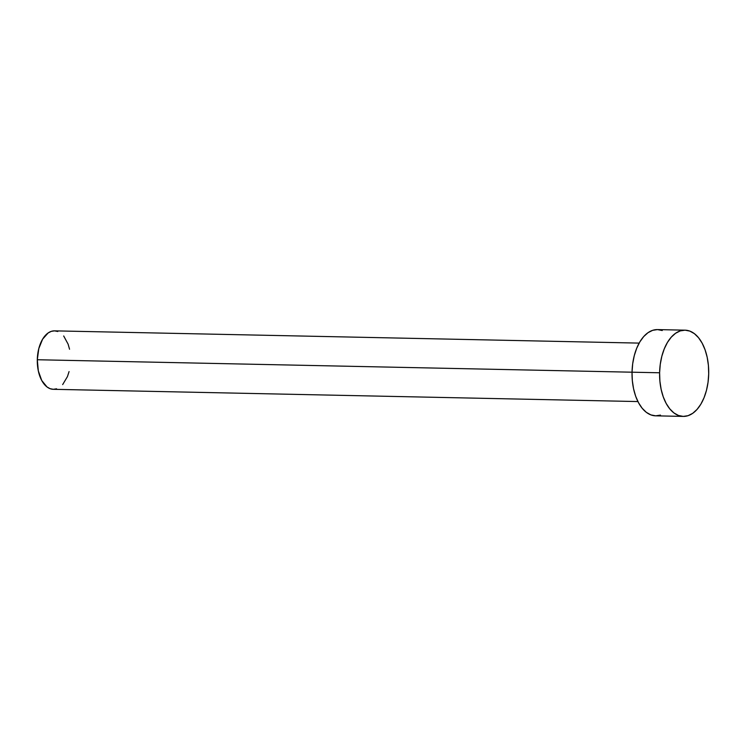 <?xml version="1.0" encoding="UTF-8"?>
<svg xmlns="http://www.w3.org/2000/svg" width="746" height="746" viewBox="0 0 746 746"><rect width="100%" height="100%" fill="white"/><g stroke="black" fill="none" stroke-linecap="round" stroke-linejoin="round"><path stroke-width="1.12" d="M632.039 372.198L37.3 359.74A29.234 16.645 91.2 0 0 53.32 389.309L50.094 388.685L47.007 386.95L41.739 380.507L38.335 370.949L37.3 359.74L632.039 372.198A43.128 24.553 91.2 0 0 655.678 415.83L650.904 414.897L646.353 412.351L642.194 408.276L638.585 402.84L635.667 396.238L633.559 388.741L632.328 380.619L632.039 372.198L659.604 372.776L632.039 372.198L632.683 363.796L634.249 355.739L636.674 348.326L639.863 341.855L643.695 336.577L648.022 332.679L652.675 330.319L657.487 329.592A43.128 24.553 91.2 0 0 632.039 372.198M708.7 373.802A43.128 24.553 -88.8 0 1 683.252 416.408A43.128 24.553 -88.8 0 1 659.604 372.776A43.128 24.553 -88.8 0 1 685.061 330.17A43.128 24.553 -88.8 0 1 708.7 373.802L708.057 382.204L706.49 390.261L704.065 397.674L700.876 404.145L697.044 409.423L692.717 413.321L688.054 415.681L683.252 416.408L678.478 415.475L673.927 412.93L669.768 408.855L666.159 403.418L663.241 396.816L661.133 389.319L659.902 381.197L659.604 372.776L660.257 364.374L661.823 356.318L664.248 348.904L667.437 342.433L671.269 337.155L675.596 333.257L680.249 330.898L685.061 330.17L689.826 331.103L694.386 333.649L698.545 337.724L702.145 343.16L705.063 349.762L707.18 357.259L708.402 365.381L708.7 373.802M685.061 330.17L657.487 329.592L662.252 330.525M660.48 415.102L655.678 415.83L683.252 416.408M639.145 343.104L54.551 330.86A29.234 16.645 91.2 0 0 37.3 359.74L38.801 348.578L42.606 339.178L48.136 332.958L51.288 331.355L54.551 330.86L57.787 331.494M63.69 335.98L68.11 344.139L69.546 349.221M69.07 371.592L67.429 376.618L62.673 384.582M56.584 388.815L53.32 389.309L637.923 401.562"/></g></svg>

